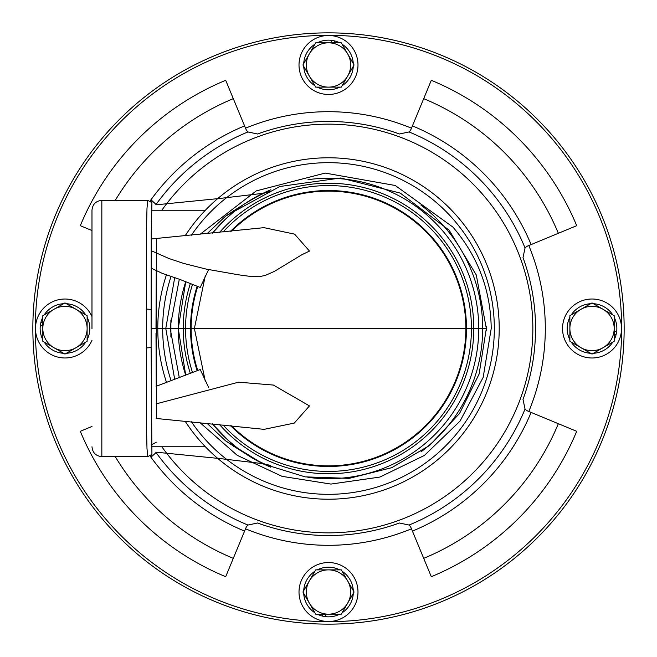 <?xml version="1.0" encoding="UTF-8"?>
<svg xmlns="http://www.w3.org/2000/svg" width="657" height="657" viewBox="0 0 657 657"><rect width="100%" height="100%" fill="white"/><g stroke="black" fill="none" stroke-linecap="round" stroke-linejoin="round"><path stroke-width="0.99" d="M590.659 353.294A24.835 24.835 0 0 1 571.237 342.075M569.874 339.718A24.835 24.835 0 0 1 569.874 317.282M571.237 314.925A24.835 24.835 0 0 1 590.659 303.706M593.386 303.706A24.835 24.835 0 0 1 612.817 314.925M614.18 317.282A24.835 24.835 0 0 1 616.685 331.432L616.11 334.536L614.18 334.536M353.294 66.341A24.835 24.835 0 0 1 342.075 85.763M339.718 87.126A24.835 24.835 0 0 1 317.282 87.126M314.925 85.763A24.835 24.835 0 0 1 303.706 66.341M303.706 63.614A24.835 24.835 0 0 1 314.925 44.183M317.282 42.82A24.835 24.835 0 0 1 331.432 40.315L334.536 40.89L334.536 42.82M66.341 303.706A24.835 24.835 0 0 1 85.763 314.925M87.126 317.282A24.835 24.835 0 0 1 87.126 339.718M85.763 342.075A24.835 24.835 0 0 1 66.341 353.294M63.614 353.294A24.835 24.835 0 0 1 44.183 342.075M42.82 339.718A24.835 24.835 0 0 1 40.315 325.568L40.89 322.464L42.82 322.464M303.706 590.659A24.835 24.835 0 0 1 314.925 571.237M317.282 569.874A24.835 24.835 0 0 1 339.718 569.874M342.075 571.237A24.835 24.835 0 0 1 353.294 590.659M353.294 593.386A24.835 24.835 0 0 1 342.075 612.817M339.718 614.18A24.835 24.835 0 0 1 325.568 616.685L322.464 616.11L322.464 614.18M225.581 216.145L207.07 233.678L225.581 216.145L279.734 186.522L340.728 177.981L400.269 193.101L449.174 230.246L476.284 274.971L486.336 328.5L479.125 374.03L459.629 413.352L429.662 445.413L391.769 467.677L349.105 478.37L305.144 476.867L263.055 463.916L225.532 440.814L207.062 423.322L225.458 440.757M170.697 331.268L179.32 377.8L170.697 331.268L170.738 323.95L179.312 279.2L170.738 323.95M151.923 454.389L151.11 347.134L151.233 233.243L151.923 202.619L147.792 200.385L146.987 208.4L146.454 231.371L146.454 425.679L146.987 448.608L147.792 456.615L151.923 454.389M156.243 270.758L155.996 328.5L151.11 328.5L151.11 309.866A4.886 0.739 180 0 0 146.224 309.127M156.333 418.476L156.325 238.524M155.996 333.255L156.235 386.259M197.724 370.499A137.354 137.354 0 0 1 197.724 286.501M231.576 231.174A137.354 137.354 0 0 1 425.695 231.445A137.354 137.354 0 0 1 425.687 425.555A137.354 137.354 0 0 1 231.576 425.826M151.11 347.134L151.11 347.134A4.886 0.739 -0 0 1 146.224 347.873M185.126 421.17A170.713 170.713 0 0 0 499.213 328.5A170.713 170.713 0 0 0 185.126 235.83M166.418 274.889A170.713 170.713 0 0 0 166.418 382.119M91.98 328.5L91.98 210.24L91.98 328.5M347.684 603.101L341.287 614.18L328.5 614.18A22.157 22.157 0 0 0 347.684 580.944L354.082 592.023L347.684 603.101M315.713 614.18L309.316 603.101A22.157 22.157 0 0 0 328.5 614.18L315.713 614.18M302.918 592.023L309.316 580.944A22.157 22.157 0 0 0 309.316 603.101L302.918 592.023M328.5 569.874L341.287 569.874L347.684 580.944A22.157 22.157 0 0 0 309.316 580.944L315.713 569.874L328.5 569.874M322.464 616.11A24.835 24.835 0 0 1 317.282 614.18M314.925 612.817A24.835 24.835 0 0 1 303.706 593.386M325.568 614.18L325.568 616.685M53.899 347.684L42.82 341.287L42.82 328.5A22.157 22.157 0 0 0 76.056 347.684L64.977 354.082L53.899 347.684M42.82 315.713L53.899 309.316A22.157 22.157 0 0 0 42.82 328.5L42.82 315.713M64.977 302.918L76.056 309.316A22.157 22.157 0 0 0 53.899 309.316L64.977 302.918M87.126 328.5L87.126 341.287L76.056 347.684A22.157 22.157 0 0 0 76.056 309.316L87.126 315.713L87.126 328.5M40.89 322.464A24.835 24.835 0 0 1 42.82 317.282M44.183 314.925A24.835 24.835 0 0 1 63.614 303.706M42.82 325.568L40.315 325.568M309.316 53.899L315.713 42.82L328.5 42.82A22.157 22.157 0 0 0 309.316 76.056L302.918 64.977L309.316 53.899M341.287 42.82L347.684 53.899A22.157 22.157 0 0 0 328.5 42.82L341.287 42.82M354.082 64.977L347.684 76.056A22.157 22.157 0 0 0 347.684 53.899L354.082 64.977M328.5 87.126L315.713 87.126L309.316 76.056A22.157 22.157 0 0 0 347.684 76.056L341.287 87.126L328.5 87.126M334.536 40.89A24.835 24.835 0 0 1 339.718 42.82M342.075 44.183A24.835 24.835 0 0 1 353.294 63.614M331.432 42.82L331.432 40.315M603.101 309.316L614.18 315.713L614.18 328.5A22.157 22.157 0 0 0 580.944 309.316L592.023 302.918L603.101 309.316M614.18 341.287L603.101 347.684A22.157 22.157 0 0 0 614.18 328.5L614.18 341.287M592.023 354.082L580.944 347.684A22.157 22.157 0 0 0 603.101 347.684L592.023 354.082M569.874 328.5L569.874 315.713L580.944 309.316A22.157 22.157 0 0 0 580.944 347.684L569.874 341.287L569.874 328.5M616.11 334.536A24.835 24.835 0 0 1 614.18 339.718M612.817 342.075A24.835 24.835 0 0 1 593.386 353.294M614.18 331.432L616.685 331.432M328.5 621.514A29.491 29.491 0 0 1 299.009 592.023A29.491 29.491 0 0 1 328.5 562.54A29.491 29.491 0 0 1 357.991 592.023A29.491 29.491 0 0 1 328.5 621.514M91.98 340.342A29.491 29.491 0 0 1 35.486 328.5A29.491 29.491 0 0 1 91.98 316.658M328.5 35.486A29.491 29.491 0 0 1 357.991 64.977A29.491 29.491 0 0 1 328.5 94.46A29.491 29.491 0 0 1 299.009 64.977A29.491 29.491 0 0 1 328.5 35.486M621.514 328.5A29.491 29.491 0 0 1 592.023 357.991A29.491 29.491 0 0 1 562.54 328.5A29.491 29.491 0 0 1 592.023 299.009A29.491 29.491 0 0 1 621.514 328.5M624.15 328.5A295.65 295.65 0 0 0 180.675 72.459A295.65 295.65 0 0 0 180.675 584.541A295.65 295.65 0 0 0 624.15 328.5M621.67 328.5A293.17 293.17 0 0 1 181.915 582.389A293.17 293.17 0 0 1 181.915 74.611A293.17 293.17 0 0 1 621.67 328.5M411.471 528.803A216.81 216.81 0 0 1 245.529 528.803M80.302 431.304L91.98 426.467L80.302 431.304A268.647 268.647 0 0 0 225.696 576.698L245.784 528.187A9.313 9.313 0 0 1 247.935 525.042L257.577 523.005A207.029 207.029 0 0 0 399.423 523.005L409.065 525.042A212.416 212.416 0 0 0 525.042 409.065A9.313 9.313 0 0 0 528.187 411.216L531.102 412.424A219.29 219.29 0 0 1 412.424 531.102L431.304 576.698A268.647 268.647 0 0 0 576.698 431.304L531.102 412.424M531.102 244.576L576.698 225.696A268.647 268.647 0 0 0 431.304 80.302L412.424 125.898A219.29 219.29 0 0 1 531.102 244.576L528.187 245.784A9.313 9.313 0 0 0 525.042 247.935A212.416 212.416 0 0 0 409.065 131.958L399.423 133.995A207.029 207.029 0 0 0 257.577 133.995L247.935 131.958A9.313 9.313 0 0 1 245.784 128.813L225.696 80.302A268.647 268.647 0 0 0 80.302 225.696L91.98 230.533M245.529 128.197A216.81 216.81 0 0 1 411.471 128.197M528.803 245.529A216.81 216.81 0 0 1 528.803 411.471M194.39 328.5L205.337 381.569L194.39 328.5L205.337 275.431L194.39 328.5M412.424 125.898L411.216 128.813A9.313 9.313 0 0 1 409.065 131.958M307.887 477.311A150.231 150.231 0 0 0 478.378 338.831A150.231 150.231 0 0 0 307.985 179.673M270.889 189.758A150.231 150.231 0 0 0 212.416 233.136L224.949 219.66L233.276 212.301M185.742 281.705A150.231 150.231 0 0 0 185.742 375.295L178.269 328.5L185.742 281.705M233.325 446.76L235.855 446.76L228.595 440.699L212.416 423.855A150.231 150.231 0 0 0 270.791 467.201M219.553 232.414A145.263 145.263 0 0 1 460.902 388.271A145.263 145.263 0 0 1 219.553 424.586M190.358 373.431A145.263 145.263 0 0 1 190.358 283.569M230.607 425.72A137.97 137.97 0 0 0 466.47 328.5A137.97 137.97 0 0 0 230.607 231.28M197.149 286.28A137.97 137.97 0 0 0 197.149 370.729M423.708 558.343A248.781 248.781 0 0 0 558.343 423.708A248.781 248.781 0 0 1 423.708 558.343L411.216 528.187A9.313 9.313 0 0 0 409.065 525.042M150.108 200.968A219.29 219.29 0 0 1 244.576 125.898L225.696 80.302M525.042 247.935L523.005 257.577A207.029 207.029 0 0 1 523.005 399.423L525.042 409.065M235.855 446.76L233.276 444.699M558.343 233.292A248.781 248.781 0 0 0 423.708 98.657A248.781 248.781 0 0 1 558.343 233.292M233.292 98.657A248.781 248.781 0 0 0 115.246 200.385A248.781 248.781 0 0 1 233.292 98.657M115.246 456.615A248.781 248.781 0 0 0 233.292 558.343A248.781 248.781 0 0 1 115.246 456.615M478.542 320.912L478.51 320.32M478 313.685L477.943 313.093M473.533 289.326L471.283 281.779M478.452 337.599L478.165 341.517M477.113 306.499L477.253 307.484M477.376 308.371L477.499 309.299M477.598 346.937L477.664 346.346M476.686 353.22L476.218 355.872M474.847 294.558L475.241 296.307M475.89 299.428L475.75 298.705M475.175 360.997L474.633 363.337M478.731 328.623L478.698 325.215M466.93 270.142L466.971 270.241A150.231 150.231 0 0 1 469.977 277.977M470.33 278.979L470.552 279.603M474.305 292.308A150.231 150.231 165.8 0 1 474.502 293.088M477.705 310.983L477.82 311.952M478.099 342.256L478.058 342.699M473.196 288.086L472.81 286.731M476.341 301.826L476.892 305.045M472.999 369.604L473.64 367.288M151.126 268.089L162.205 273.328L180.412 279.619L200.229 287.462L208.597 269.608M264.024 227.659L294.607 234.138L309.472 251.081L301.9 254.702L274.421 271.366L265.42 275.373L259.195 276.72L252.099 276.654L238.672 274.831L206.306 269.124L183.656 263.416L168.931 258.513L151.159 250.662M208.606 387.392L200.229 369.538L156.054 386.349M156.103 403.883L238.565 382.185L273.369 385.059L309.472 405.919L294.262 423.092L264.081 429.349M199.974 422.615L237.21 455.317L282.058 476.341L330.956 484.078L379.935 477.056L424.381 455.441L460.048 421.096L483.166 377.373L491.222 328.5C490.689 290.033 477.894 256.214 452.845 227.035L395.235 185.488L325.207 173.087L256.279 190.9L199.983 234.385M174.713 277.566L165.778 328.467L174.713 379.442M151.48 444.929L156.3 442.169M147.784 456.615L101.835 456.615L101.835 200.385L147.792 200.385M486.32 330.717L486.336 328.5L155.996 328.5M191.392 235.222A165.827 165.827 0 0 1 494.327 328.5A165.827 165.827 0 0 1 191.392 421.778M171.066 380.6A165.827 165.827 0 0 1 171.066 276.416M222.994 424.931A142.939 142.939 0 0 0 471.439 328.5A142.939 142.939 0 0 0 222.994 232.061M192.526 284.44A142.939 142.939 0 0 0 192.526 372.56M161.844 210.24A204.352 204.352 0 0 1 532.852 328.5A204.352 204.352 0 0 1 161.844 446.76M420.997 451.852A154.181 154.181 0 0 0 420.858 205.041M155.824 452.205A212.416 212.416 0 0 0 247.935 525.042M247.935 131.958A212.416 212.416 0 0 0 155.824 204.795M244.576 531.102A219.29 219.29 0 0 1 150.108 456.04M151.11 455.334L151.11 457.091L156.456 452.221L219.758 458.545L261.437 463.497L270.758 465.427L261.437 463.497M225.54 216.186C251.344 199.005 266.422 190.801 270.766 191.573L261.445 193.503L219.767 198.455L156.448 204.779L151.11 199.909L151.11 201.674M486.336 328.5L486.32 326.283M225.532 440.814C251.344 457.995 266.422 466.199 270.758 465.427M170.886 320L170.886 337M261.445 193.503L270.766 191.573M101.835 456.615C95.848 456.032 92.563 452.747 91.98 446.76M101.835 200.385C95.848 200.968 92.563 204.253 91.98 210.24M152.087 446.76L205.378 446.76M152.087 210.24L205.378 210.24M233.325 210.24L235.855 210.24M264.18 227.642L151.2 238.984M264.188 429.358L156.161 418.46"/></g></svg>
